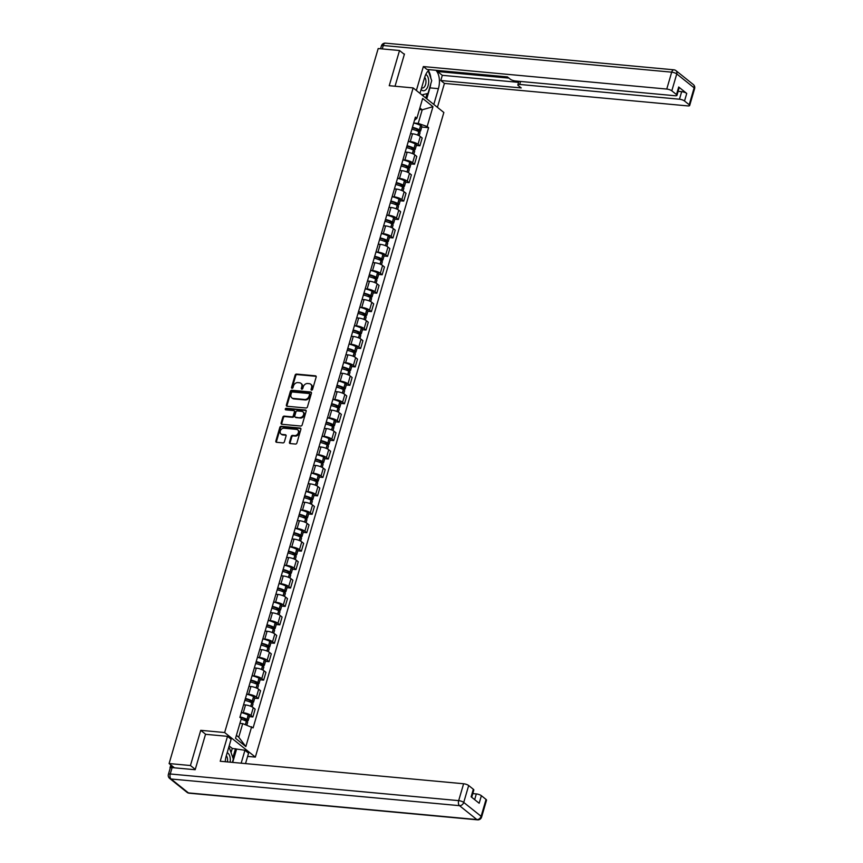 <?xml version="1.0" encoding="UTF-8"?>
<svg xmlns="http://www.w3.org/2000/svg" width="863" height="863" viewBox="0 0 863 863"><rect width="100%" height="100%" fill="white"/><g stroke="black" fill="none" stroke-linecap="round" stroke-linejoin="round"><path stroke-width="1.29" d="M311.586 390.152A0.885 0.701 -51.3 0 0 312.557 389.407L316.16 377.088A1.262 0.992 -51.3 0 0 315.448 375.826L296.505 374.078A1.262 0.992 -51.3 0 0 295.114 375.146L291.511 387.455A0.885 0.701 -51.3 0 0 292.989 387.595L293.452 385.998A4.035 3.182 -51.3 0 1 297.908 382.6L299.483 382.751A4.035 3.182 -51.3 0 1 300.917 383.312A4.035 3.182 -51.3 0 1 301.77 386.764L301.295 388.361A0.885 0.701 -51.3 0 0 302.773 388.501L303.237 386.904A4.035 3.182 -51.3 0 1 307.692 383.506L309.267 383.657A4.035 3.182 -51.3 0 1 310.702 384.218A4.035 3.182 -51.3 0 1 311.554 387.67L311.09 389.267A0.885 0.701 -51.3 0 0 311.586 390.152M289.472 442.309A1.262 0.992 -51.3 0 0 290.184 443.56L295.502 444.057A1.262 0.992 -51.3 0 0 296.894 442.989L300.896 429.31A1.262 0.992 -51.3 0 0 300.173 428.059L281.23 426.3A1.262 0.992 -51.3 0 0 279.839 427.368L275.847 441.047A1.262 0.992 -51.3 0 0 276.559 442.298L282.978 442.892A1.262 0.992 -51.3 0 0 284.369 441.834L286.074 435.977A1.262 0.992 -51.3 0 0 285.362 434.725L282.179 434.423A3.366 2.665 -51.3 0 1 280.982 433.96A3.366 2.665 -51.3 0 1 280.572 430.335A3.366 2.665 -51.3 0 1 283.992 428.231L296.462 429.375A3.366 2.665 -51.3 0 1 297.659 429.85A3.366 2.665 -51.3 0 1 298.08 433.474A3.366 2.665 -51.3 0 1 294.65 435.578L292.579 435.394A1.262 0.992 -51.3 0 0 291.187 436.451L289.472 442.309L290.087 442.795A1.262 0.992 -51.3 0 0 290.108 443.55M224.65 732.536L200.734 730.325L190.443 765.524L169.105 763.55L378.188 48.544L399.526 50.518L389.235 85.707L413.15 87.918L224.65 732.536L255.351 757.099L443.852 112.481L413.15 87.918M306.041 408.005A1.262 0.992 -51.3 0 0 307.433 406.937L311.435 393.258A1.262 0.992 -51.3 0 0 310.723 392.007L291.78 390.249A1.262 0.992 -51.3 0 0 290.389 391.317L286.387 404.995A1.262 0.992 -51.3 0 0 287.099 406.246L306.041 408.005M306.16 411.284L302.158 424.963A1.262 0.992 -51.3 0 1 300.766 426.031L281.823 424.272A1.262 0.992 -51.3 0 1 281.111 423.021L282.827 417.163A1.262 0.992 -51.3 0 1 284.218 416.106L291.899 416.818A1.262 0.992 -51.3 0 0 293.291 415.75L294.423 411.867A1.262 0.992 -51.3 0 0 293.711 410.615L285.718 409.871A0.885 0.701 -51.3 0 1 286.192 408.253L305.448 410.033A1.262 0.992 -51.3 0 1 306.16 411.284M247.627 756.387L255.351 757.099M190.443 765.524L195.265 769.375M169.105 763.55L174.445 767.822M171.165 767.585A2.567 0.723 -163.7 0 0 169.979 767.854A2.567 0.723 -163.7 0 0 170.173 768.264M404.348 54.369L399.526 50.518M412.385 149.601L413.657 149.72A3.236 0.917 -163.7 0 0 415.222 149.385A3.236 0.917 -163.7 0 0 414.057 148.253L415.179 143.873A9.752 2.762 16.3 0 0 408.296 141.424L410.27 141.586A5.901 1.672 16.3 0 1 418.026 144.304L420.303 136.505A5.901 1.672 -163.7 0 0 412.546 133.797L410.583 133.614M420.303 136.505L422.18 138.004L419.893 145.804L416.354 145.48M418.026 144.304L419.893 145.804M410.971 163.905L414.51 164.229L416.786 156.43L414.909 154.93A5.901 1.672 -163.7 0 0 407.153 152.222L405.2 152.039M402.913 159.828L404.876 160.011A5.901 1.672 16.3 0 1 412.633 162.729L414.51 164.229M405.588 182.33L409.116 182.654L411.403 174.855L409.526 173.355A5.901 1.672 -163.7 0 0 401.77 170.647L399.806 170.464M401.608 186.44L402.881 186.559A3.236 0.917 -163.7 0 0 404.445 186.235A3.236 0.917 -163.7 0 0 403.28 185.103L404.402 180.723A9.752 2.762 16.3 0 0 397.53 178.263L399.493 178.436A5.901 1.672 16.3 0 1 407.25 181.154L409.116 182.654M400.195 200.745L403.733 201.079L406.009 193.28L404.143 191.78A5.901 1.672 -163.7 0 0 396.387 189.073L394.423 188.889M392.136 196.678L394.1 196.861A5.901 1.672 16.3 0 1 401.856 199.58L403.733 201.079M394.812 219.17L398.339 219.504L400.626 211.705L398.749 210.205A5.901 1.672 -163.7 0 0 390.993 207.487L389.03 207.314M390.831 223.29L392.104 223.409A3.236 0.917 -163.7 0 0 393.668 223.086A3.236 0.917 -163.7 0 0 392.503 221.953L393.625 217.573A9.752 2.762 16.3 0 0 386.753 215.114L388.717 215.286A5.901 1.672 16.3 0 1 396.473 218.005L398.339 219.504M389.418 237.595L392.956 237.929L395.232 230.13L393.366 228.63A5.901 1.672 -163.7 0 0 385.61 225.912L383.647 225.739M381.37 233.528L383.323 233.711A5.901 1.672 16.3 0 1 391.079 236.43L392.956 237.929M384.035 256.02L387.573 256.354L389.849 248.555L387.972 247.055A5.901 1.672 -163.7 0 0 380.216 244.337L378.253 244.164M380.054 260.141L381.327 260.259A3.236 0.917 -163.7 0 0 382.892 259.925A3.236 0.917 -163.7 0 0 381.737 258.803L382.859 254.412A9.752 2.762 16.3 0 0 375.977 251.964L377.94 252.136A5.901 1.672 16.3 0 1 385.696 254.855L387.573 256.354M378.641 274.445L382.18 274.768L384.456 266.98L382.589 265.48A5.901 1.672 -163.7 0 0 374.833 262.762L372.87 262.579M374.671 278.566L375.944 278.684A3.236 0.917 -163.7 0 0 377.498 278.35A3.236 0.917 -163.7 0 0 376.344 277.228L377.465 272.837A9.752 2.762 16.3 0 0 370.583 270.389L372.546 270.561A5.901 1.672 16.3 0 1 380.313 273.28L382.18 274.768M373.258 292.87L376.797 293.193L379.073 285.405L377.196 283.905A5.901 1.672 -163.7 0 0 369.44 281.187L367.487 281.004M365.2 288.803L367.163 288.986A5.901 1.672 16.3 0 1 374.92 291.705L376.797 293.193M367.875 311.295L371.403 311.619L373.69 303.83L371.813 302.33A5.901 1.672 -163.7 0 0 364.057 299.612L362.093 299.429M363.895 315.416L365.168 315.534A3.236 0.917 -163.7 0 0 366.732 315.2A3.236 0.917 -163.7 0 0 365.567 314.067L366.689 309.688A9.752 2.762 16.3 0 0 359.806 307.239L361.78 307.411A5.901 1.672 16.3 0 1 369.537 310.119L371.403 311.619M362.482 329.72L366.02 330.044L368.296 322.255L366.43 320.756A5.901 1.672 -163.7 0 0 358.663 318.037L356.71 317.854M358.501 333.841L359.785 333.959A3.236 0.917 -163.7 0 0 361.338 333.625A3.236 0.917 -163.7 0 0 360.184 332.492L361.306 328.113A9.752 2.762 16.3 0 0 354.423 325.664L356.387 325.836A5.901 1.672 16.3 0 1 364.143 328.544L366.02 330.044M357.099 348.145L360.626 348.469L362.913 340.68L361.036 339.181A5.901 1.672 -163.7 0 0 353.28 336.462L351.317 336.279M353.118 352.266L354.391 352.384A3.236 0.917 -163.7 0 0 355.955 352.05A3.236 0.917 -163.7 0 0 354.79 350.917L355.912 346.538A9.752 2.762 16.3 0 0 349.04 344.089L351.004 344.261A5.901 1.672 16.3 0 1 358.76 346.969L360.626 348.469M351.705 366.57L355.243 366.894L357.519 359.105L355.653 357.606A5.901 1.672 -163.7 0 0 347.897 354.887L345.934 354.704M347.724 370.691L349.008 370.81A3.236 0.917 -163.7 0 0 350.561 370.475A3.236 0.917 -163.7 0 0 349.407 369.342L350.529 364.963A9.752 2.762 16.3 0 0 343.647 362.514L345.61 362.687A5.901 1.672 16.3 0 1 353.366 365.394L355.243 366.894M346.322 384.995L349.86 385.319L352.136 377.53L350.259 376.031A5.901 1.672 -163.7 0 0 342.503 373.312L340.54 373.129M338.264 380.928L340.227 381.112A5.901 1.672 16.3 0 1 347.983 383.819L349.86 385.319M340.928 403.42L344.466 403.744L346.743 395.944L344.876 394.456A5.901 1.672 -163.7 0 0 337.12 391.737L335.157 391.554M332.881 399.353L334.833 399.526A5.901 1.672 16.3 0 1 342.589 402.244L344.466 403.744M335.545 421.845L339.083 422.169L341.36 414.369L339.483 412.881A5.901 1.672 -163.7 0 0 331.726 410.162L329.763 409.979M331.565 425.966L332.848 426.085A3.236 0.917 -163.7 0 0 334.402 425.75A3.236 0.917 -163.7 0 0 333.247 424.618L334.369 420.238A9.752 2.762 16.3 0 0 327.487 417.789L329.45 417.951A5.901 1.672 16.3 0 1 337.206 420.669L339.083 422.169M330.151 440.27L333.69 440.594L335.977 432.795L334.1 431.295A5.901 1.672 -163.7 0 0 326.343 428.587L324.38 428.404M326.182 444.391L327.455 444.51A3.236 0.917 -163.7 0 0 329.019 444.175A3.236 0.917 -163.7 0 0 327.854 443.043L328.976 438.663A9.752 2.762 16.3 0 0 322.093 436.214L324.067 436.376A5.901 1.672 16.3 0 1 331.824 439.094L333.69 440.594M324.768 458.695L328.307 459.019L330.583 451.22L328.706 449.72A5.901 1.672 -163.7 0 0 320.95 447.012L318.997 446.829M320.788 462.816L322.072 462.924A3.236 0.917 -163.7 0 0 323.625 462.6A3.236 0.917 -163.7 0 0 322.471 461.468L323.593 457.088A9.752 2.762 16.3 0 0 316.71 454.639L318.674 454.801A5.901 1.672 16.3 0 1 326.43 457.519L328.307 459.019M319.386 477.12L322.913 477.444L325.2 469.645L323.323 468.145A5.901 1.672 -163.7 0 0 315.567 465.437L313.603 465.254M315.405 481.23L316.678 481.349A3.236 0.917 -163.7 0 0 318.242 481.025A3.236 0.917 -163.7 0 0 317.077 479.893L318.199 475.513A9.752 2.762 16.3 0 0 311.327 473.053L313.291 473.226A5.901 1.672 16.3 0 1 321.047 475.945L322.913 477.444M313.992 495.535L317.53 495.869L319.806 488.07L317.94 486.57A5.901 1.672 -163.7 0 0 310.184 483.863L308.22 483.679M310.011 499.655L311.295 499.774A3.236 0.917 -163.7 0 0 312.848 499.45A3.236 0.917 -163.7 0 0 311.694 498.318L312.816 493.938A9.752 2.762 16.3 0 0 305.934 491.479L307.897 491.651A5.901 1.672 16.3 0 1 315.653 494.37L317.53 495.869M308.609 513.96L312.136 514.294L314.423 506.495L312.546 504.995A5.901 1.672 -163.7 0 0 304.79 502.288L302.827 502.104M300.551 509.893L302.514 510.076A5.901 1.672 16.3 0 1 310.27 512.795L312.136 514.294M303.215 532.385L306.753 532.719L309.03 524.92L307.163 523.42A5.901 1.672 -163.7 0 0 299.407 520.702L297.444 520.529M299.234 536.506L300.518 536.624A3.236 0.917 -163.7 0 0 302.072 536.301A3.236 0.917 -163.7 0 0 300.917 535.168L302.039 530.788A9.752 2.762 16.3 0 0 295.157 528.329L297.12 528.501A5.901 1.672 16.3 0 1 304.876 531.22L306.753 532.719M297.832 550.81L301.37 551.144L303.647 543.345L301.77 541.845A5.901 1.672 -163.7 0 0 294.013 539.127L292.05 538.954M293.851 554.931L295.124 555.049A3.236 0.917 -163.7 0 0 296.689 554.715A3.236 0.917 -163.7 0 0 295.534 553.593L296.656 549.213A9.752 2.762 16.3 0 0 289.774 546.754L291.737 546.926A5.901 1.672 16.3 0 1 299.493 549.645L301.37 551.144M292.438 569.235L295.977 569.569L298.253 561.77L296.387 560.27A5.901 1.672 -163.7 0 0 288.63 557.552L286.667 557.379M284.391 565.168L286.354 565.351A5.901 1.672 16.3 0 1 294.11 568.07L295.977 569.569M287.055 587.66L290.594 587.983L292.87 580.195L290.993 578.695A5.901 1.672 -163.7 0 0 283.237 575.977L281.284 575.794M283.075 591.781L284.359 591.899A3.236 0.917 -163.7 0 0 285.912 591.565A3.236 0.917 -163.7 0 0 284.758 590.443L285.88 586.053A9.752 2.762 16.3 0 0 278.997 583.604L280.96 583.776A5.901 1.672 16.3 0 1 288.717 586.495L290.594 587.983M281.672 606.085L285.2 606.409L287.487 598.62L285.61 597.12A5.901 1.672 -163.7 0 0 277.854 594.402L275.89 594.219M273.614 602.018L275.577 602.201A5.901 1.672 16.3 0 1 283.334 604.92L285.2 606.409M276.279 624.51L279.817 624.834L282.093 617.045L280.227 615.546A5.901 1.672 -163.7 0 0 272.46 612.827L270.507 612.644M272.298 628.631L273.582 628.749A3.236 0.917 -163.7 0 0 275.135 628.415A3.236 0.917 -163.7 0 0 273.981 627.282L275.103 622.903A9.752 2.762 16.3 0 0 268.22 620.454L270.184 620.626A5.901 1.672 16.3 0 1 277.94 623.334L279.817 624.834M270.896 642.935L274.423 643.259L276.71 635.47L274.833 633.971A5.901 1.672 -163.7 0 0 267.077 631.252L265.114 631.069M266.915 647.056L268.188 647.174A3.236 0.917 -163.7 0 0 269.752 646.84A3.236 0.917 -163.7 0 0 268.587 645.707L269.709 641.328A9.752 2.762 16.3 0 0 262.837 638.879L264.801 639.052A5.901 1.672 16.3 0 1 272.557 641.759L274.423 643.259M265.502 661.36L269.04 661.684L271.316 653.895L269.45 652.396A5.901 1.672 -163.7 0 0 261.694 649.677L259.731 649.494M261.521 665.481L262.805 665.6A3.236 0.917 -163.7 0 0 264.358 665.265A3.236 0.917 -163.7 0 0 263.204 664.132L264.326 659.753A9.752 2.762 16.3 0 0 257.444 657.304L259.407 657.477A5.901 1.672 16.3 0 1 267.163 660.184L269.04 661.684M260.119 679.785L263.657 680.109L265.933 672.32L264.056 670.821A5.901 1.672 -163.7 0 0 256.3 668.102L254.337 667.919M256.138 683.906L257.411 684.025A3.236 0.917 -163.7 0 0 258.976 683.69A3.236 0.917 -163.7 0 0 257.821 682.557L258.943 678.178A9.752 2.762 16.3 0 0 252.061 675.729L254.024 675.902A5.901 1.672 16.3 0 1 261.78 678.609L263.657 680.109M254.725 698.21L258.264 698.534L260.54 690.745L258.673 689.246A5.901 1.672 -163.7 0 0 250.917 686.527L248.954 686.344M246.678 694.143L248.63 694.316A5.901 1.672 16.3 0 1 256.397 697.034L258.264 698.534M249.342 716.635L252.881 716.959L255.157 709.159L253.28 707.671A5.901 1.672 -163.7 0 0 245.524 704.952L243.56 704.769M245.362 720.756L246.645 720.875A3.236 0.917 -163.7 0 0 248.199 720.54A3.236 0.917 -163.7 0 0 247.045 719.408L248.166 715.028A9.752 2.762 16.3 0 0 241.284 712.579L243.247 712.741A5.901 1.672 16.3 0 1 251.004 715.459L252.881 716.959M417.768 131.176L419.04 131.295A3.236 0.917 -163.7 0 0 420.605 130.96A3.236 0.917 -163.7 0 0 419.45 129.828L420.572 125.448A9.752 2.762 16.3 0 0 413.69 122.999L418.231 123.398L422.201 109.817L419.871 107.951M419.396 109.558L422.201 109.817L432.967 106.688L427.163 126.527L418.231 123.398M414.477 120.313L416.851 118.274L422.654 98.436L432.967 106.688M236.408 735.33L238.738 737.196L242.708 723.615L253.096 727.897L428.609 127.681L427.163 126.527M251.651 726.743L245.847 746.581L235.534 738.329L241.338 718.491L239.892 717.336L415.405 117.12L416.851 118.274M200.734 730.325L205.728 734.327M242.708 723.615L239.914 723.356M421.748 127.055L428.609 127.681M238.738 737.196L245.847 746.581M311.672 390.152A0.885 0.701 -51.3 0 1 311.705 389.763L312.169 388.167A4.035 3.182 -51.3 0 0 311.316 384.704A4.035 3.182 -51.3 0 0 310.993 384.488M301.209 383.582A4.035 3.182 -51.3 0 1 301.532 383.798A4.035 3.182 -51.3 0 1 302.384 387.26L301.91 388.857A0.885 0.701 -51.3 0 0 301.888 389.245M316.138 376.333A1.262 0.992 -51.3 0 0 316.063 376.322L297.12 374.574A1.262 0.992 -51.3 0 0 295.729 375.632L292.126 387.951A0.885 0.701 -51.3 0 0 292.104 388.339M311.414 392.503A1.262 0.992 -51.3 0 0 311.338 392.492L292.395 390.745A1.262 0.992 -51.3 0 0 291.004 391.802L287.001 405.481A1.262 0.992 -51.3 0 0 287.023 406.236M309.59 394.402A0.885 0.701 -51.3 0 0 309.083 393.517L292.46 391.985A0.885 0.701 -51.3 0 0 291.489 392.719L290.993 394.402A4.035 3.182 -51.3 0 0 291.845 397.865A4.035 3.182 -51.3 0 0 293.28 398.426L304.639 399.472A4.035 3.182 -51.3 0 0 309.094 396.074L309.59 394.402L310.205 394.887A0.885 0.701 -51.3 0 0 309.698 394.013M292.169 398.08A4.035 3.182 -51.3 0 0 292.46 398.35A4.035 3.182 -51.3 0 0 293.895 398.922L293.28 398.426M310.205 394.887L309.709 396.57A4.035 3.182 -51.3 0 1 305.254 399.968L293.895 398.922M294.402 411.112A1.262 0.992 -51.3 0 1 295.038 412.363L293.905 416.246A1.262 0.992 -51.3 0 1 292.514 417.304L284.833 416.592A1.262 0.992 -51.3 0 0 283.442 417.66L281.726 423.506A1.262 0.992 -51.3 0 0 281.748 424.262M306.138 410.529A1.262 0.992 -51.3 0 0 306.063 410.518L286.807 408.738A0.885 0.701 -51.3 0 0 285.804 409.882M299.871 417.552A3.366 2.665 -51.3 0 0 303.301 415.437A3.366 2.665 -51.3 0 0 302.881 411.824A3.366 2.665 -51.3 0 0 301.683 411.349L297.293 410.939A1.262 0.992 -51.3 0 0 295.901 412.007L294.768 415.89A1.262 0.992 -51.3 0 0 295.48 417.142L300.486 418.037A3.366 2.665 -51.3 0 0 303.916 415.934A3.366 2.665 -51.3 0 0 303.496 412.309A3.366 2.665 -51.3 0 0 303.172 412.093M295.405 417.131A1.262 0.992 -51.3 0 0 296.095 417.638L295.48 417.142M300.486 418.037L296.095 417.638M297.951 430.119A3.366 2.665 -51.3 0 1 298.274 430.346A3.366 2.665 -51.3 0 1 298.695 433.96A3.366 2.665 -51.3 0 1 295.265 436.074L293.193 435.88A1.262 0.992 -51.3 0 0 291.802 436.948L290.087 442.795M281.316 434.175A3.366 2.665 -51.3 0 0 281.597 434.445A3.366 2.665 -51.3 0 0 282.794 434.92L282.179 434.423M286.052 435.222A1.262 0.992 -51.3 0 0 285.977 435.211L282.794 434.92M300.863 428.555A1.262 0.992 -51.3 0 0 300.788 428.544L281.845 426.797A1.262 0.992 -51.3 0 0 280.453 427.854L276.451 441.532A1.262 0.992 -51.3 0 0 276.484 442.288M412.287 127.767A8.08 2.287 16.3 0 1 418.307 129.871L419.008 130.486L415.998 130.442M411.878 129.191A9.752 2.762 16.3 0 1 418.76 131.651L418.889 131.715A3.236 0.917 16.3 0 1 420.054 132.848L419.191 135.793M420.572 125.448L420.713 125.513A3.236 0.917 16.3 0 1 421.867 126.645L420.605 130.96M419.31 129.763A9.752 2.762 -163.7 0 0 412.428 127.303M410.615 133.506A9.752 2.762 16.3 0 1 411.327 133.679M419.979 93.387L424.596 77.605A14.434 7.843 95.3 0 1 429.558 69.698M430.756 83.948A14.434 7.843 95.3 0 1 429.947 87.875L438.415 88.662A14.434 7.843 95.3 0 0 435.88 70.281M438.415 88.662L433.798 104.445M437.422 107.336L444.423 83.409L440.799 80.507L521.22 87.94L518.329 85.631A3.851 1.09 -163.7 0 1 517.854 84.854A3.851 1.09 -163.7 0 1 519.699 84.455L679.461 99.223L681.673 91.672A3.851 1.09 16.3 0 1 686.732 93.441L678.696 87.001A3.851 1.09 16.3 0 1 679.17 87.789L676.959 95.351A3.851 1.09 -163.7 0 0 676.484 94.563L671.813 90.831A3.851 1.09 -163.7 0 0 666.754 89.062L671.694 72.168L383.269 45.512L382.266 48.921M437.897 70.464L437.584 71.532L442.32 75.318L440.799 80.507M676.959 95.351A3.851 1.09 -163.7 0 1 675.103 95.739L515.34 80.971A3.851 1.09 -163.7 0 1 510.281 79.202L507.401 76.893L426.98 69.461L423.355 66.559L666.754 89.062M416.365 90.496L423.355 66.559M444.423 83.409L687.822 105.912A3.851 1.09 -163.7 0 0 689.666 105.513A3.851 1.09 -163.7 0 0 689.192 104.736L684.521 101.003A3.851 1.09 -163.7 0 0 679.461 99.223M403.83 53.959L404.456 54.013L395.027 86.246M437.584 71.532L508.943 78.123M678.135 91.338L681.673 91.672M442.32 75.318L518.577 82.363M430.842 78.199A14.434 7.843 95.3 0 0 428.393 70.669M429.947 87.875L426.754 98.803M425.772 98.015L427.045 93.636M423.086 95.879L423.496 94.466M231.047 752.59L232.276 748.415L244.941 750.281L248.566 753.183L245.524 763.593M244.941 750.281L241.165 763.194M172.115 767.606L170.248 773.982A3.851 1.09 -163.7 0 0 168.393 774.37L170.259 767.994A3.851 1.09 16.3 0 1 172.115 767.606L195.167 769.731L205.523 734.305L227.508 736.333L231.122 739.235L226.225 755.999A14.434 7.843 95.3 0 0 225.254 761.716M227.508 736.333L220.216 761.252L463.614 783.755A3.851 1.09 16.3 0 1 468.674 785.524L473.334 789.257A3.851 1.09 16.3 0 1 473.819 790.044L471.705 797.272M232.276 748.415L229.17 745.934M474.65 799.634L476.322 793.917A3.851 1.09 16.3 0 1 481.381 795.697L486.052 799.429A3.851 1.09 16.3 0 1 486.527 800.206L481.586 817.099A3.851 1.09 -163.7 0 0 481.112 816.312L486.052 799.429M473.334 789.257L471.133 796.819L479.17 803.248L481.381 795.697M476.322 793.917L472.773 793.593M236.473 749.505L232.697 762.407M232.859 757.714L235.491 748.717M421.155 89.385A8.339 4.531 95.3 0 0 421.867 90.13A8.339 4.531 95.3 0 0 428.102 85.642A8.339 4.531 95.3 0 0 426.354 74.768A8.339 4.531 95.3 0 0 425.815 74.423M428.231 70.82L431.716 80.669L427.983 93.42L421.824 94.865M421.619 87.799A5.707 3.107 95.3 0 0 422.309 88.015A5.707 3.107 95.3 0 0 425.729 83.894A5.707 3.107 95.3 0 0 424.672 77.357M230.13 762.169A8.339 4.531 95.3 0 0 227.972 753.172A8.339 4.531 95.3 0 0 227.185 752.709M228.468 748.329L229.461 748.092L233.334 759.062L232.374 762.374M228.555 748.016L229.461 748.092M227.433 761.921A5.707 3.107 95.3 0 0 226.3 755.751M406.905 146.192A8.08 2.287 16.3 0 1 412.913 148.296L413.614 148.911L410.615 148.868M406.484 147.616A9.752 2.762 16.3 0 1 413.366 150.076L413.506 150.14A3.236 0.917 16.3 0 1 414.661 151.273L413.809 154.218M415.179 143.873L415.319 143.938A3.236 0.917 16.3 0 1 416.473 145.07L415.222 149.385M413.916 148.177A9.752 2.762 -163.7 0 0 407.045 145.728M405.222 151.931A9.752 2.762 16.3 0 1 405.934 152.104M401.522 164.617A8.08 2.287 16.3 0 1 407.53 166.721L408.231 167.336L405.222 167.293M401.101 166.041A9.752 2.762 16.3 0 1 407.983 168.501L408.123 168.565A3.236 0.917 16.3 0 1 409.278 169.698L408.415 172.643M406.991 168.026L408.275 168.134A3.236 0.917 -163.7 0 0 409.828 167.81A3.236 0.917 -163.7 0 0 408.674 166.678L408.533 166.602A9.752 2.762 -163.7 0 0 401.651 164.153M402.913 159.849A9.752 2.762 16.3 0 1 409.796 162.298L409.936 162.363A3.236 0.917 16.3 0 1 411.09 163.495L409.828 167.81M399.839 170.356A9.752 2.762 16.3 0 1 400.551 170.529M396.128 183.042A8.08 2.287 16.3 0 1 402.136 185.146L402.838 185.761L399.839 185.718M395.707 184.466A9.752 2.762 16.3 0 1 402.59 186.926L402.73 186.991A3.236 0.917 16.3 0 1 403.884 188.123L403.032 191.068M404.402 180.723L404.542 180.788A3.236 0.917 16.3 0 1 405.707 181.92L404.445 186.235M403.15 185.027A9.752 2.762 -163.7 0 0 396.268 182.578M394.456 188.781A9.752 2.762 16.3 0 1 395.168 188.954M390.745 201.467A8.08 2.287 16.3 0 1 396.753 203.571L397.455 204.186L394.445 204.143M390.324 202.891A9.752 2.762 16.3 0 1 397.207 205.34L397.347 205.416A3.236 0.917 16.3 0 1 398.501 206.548L397.638 209.493M396.214 204.865L397.498 204.984A3.236 0.917 -163.7 0 0 399.051 204.66A3.236 0.917 -163.7 0 0 397.897 203.528L397.757 203.452A9.752 2.762 -163.7 0 0 390.874 201.003M392.136 196.688A9.752 2.762 16.3 0 1 399.019 199.148L399.159 199.213A3.236 0.917 16.3 0 1 400.313 200.345L399.051 204.66M389.062 207.206A9.752 2.762 16.3 0 1 389.774 207.379M385.351 219.892A8.08 2.287 16.3 0 1 391.371 221.996L392.061 222.611L389.062 222.568M384.941 221.316A9.752 2.762 16.3 0 1 391.813 223.765L391.953 223.841A3.236 0.917 16.3 0 1 393.118 224.973L392.255 227.918M393.625 217.573L393.765 217.638A3.236 0.917 16.3 0 1 394.93 218.771L393.668 223.086M392.374 221.877A9.752 2.762 -163.7 0 0 385.491 219.429M383.679 225.631A9.752 2.762 16.3 0 1 384.391 225.804M379.968 238.317A8.08 2.287 16.3 0 1 385.977 240.421L386.678 241.036L383.668 240.993M379.547 239.741A9.752 2.762 16.3 0 1 386.43 242.19L386.57 242.266A3.236 0.917 16.3 0 1 387.724 243.398L386.861 246.333M385.437 241.716L386.721 241.834A3.236 0.917 -163.7 0 0 388.274 241.511A3.236 0.917 -163.7 0 0 387.12 240.378L386.98 240.302A9.752 2.762 -163.7 0 0 380.098 237.854M381.36 233.539A9.752 2.762 16.3 0 1 388.242 235.998L388.382 236.063A3.236 0.917 16.3 0 1 389.537 237.196L388.274 241.511M378.285 244.056A9.752 2.762 16.3 0 1 378.997 244.229M374.574 256.743A8.08 2.287 16.3 0 1 380.594 258.846L381.295 259.461L378.285 259.418M374.164 258.166A9.752 2.762 16.3 0 1 381.047 260.615L381.176 260.691A3.236 0.917 16.3 0 1 382.341 261.823L381.478 264.758M382.859 254.412L382.989 254.488A3.236 0.917 16.3 0 1 384.154 255.621L382.892 259.925M381.597 258.727A9.752 2.762 -163.7 0 0 374.715 256.279M372.902 262.481A9.752 2.762 16.3 0 1 373.614 262.654M369.191 275.168A8.08 2.287 16.3 0 1 375.2 277.271L375.901 277.886L372.902 277.843M368.771 276.591A9.752 2.762 16.3 0 1 375.653 279.04L375.793 279.116A3.236 0.917 16.3 0 1 376.948 280.248L376.085 283.183M377.465 272.837L377.606 272.913A3.236 0.917 16.3 0 1 378.76 274.046L377.498 278.35M376.203 277.152A9.752 2.762 -163.7 0 0 369.321 274.704M367.509 280.906A9.752 2.762 16.3 0 1 368.221 281.079M363.808 293.593A8.08 2.287 16.3 0 1 369.817 295.696L370.518 296.311L367.509 296.268M363.388 295.017A9.752 2.762 16.3 0 1 370.27 297.465L370.41 297.541A3.236 0.917 16.3 0 1 371.565 298.674L370.702 301.608M369.278 296.991L370.561 297.109A3.236 0.917 -163.7 0 0 372.115 296.775A3.236 0.917 -163.7 0 0 370.961 295.653L370.82 295.578A9.752 2.762 -163.7 0 0 363.938 293.129M365.2 288.814A9.752 2.762 16.3 0 1 372.082 291.263L372.223 291.338A3.236 0.917 16.3 0 1 373.377 292.471L372.115 296.775M362.126 299.332A9.752 2.762 16.3 0 1 362.838 299.504M358.415 312.018A8.08 2.287 16.3 0 1 364.423 314.11L365.125 314.736L362.126 314.693M357.994 313.442A9.752 2.762 16.3 0 1 364.876 315.89L365.017 315.966A3.236 0.917 16.3 0 1 366.171 317.088L365.319 320.033M366.689 309.688L366.829 309.763A3.236 0.917 16.3 0 1 367.983 310.896L366.732 315.2M365.427 314.003A9.752 2.762 -163.7 0 0 358.555 311.554M356.743 317.746A9.752 2.762 16.3 0 1 357.455 317.929M353.032 330.443A8.08 2.287 16.3 0 1 359.04 332.535L359.742 333.161L356.732 333.107M352.611 331.867A9.752 2.762 16.3 0 1 359.493 334.315L359.634 334.391A3.236 0.917 16.3 0 1 360.788 335.513L359.925 338.458M361.306 328.113L361.446 328.188A3.236 0.917 16.3 0 1 362.6 329.321L361.338 333.625M360.044 332.428A9.752 2.762 -163.7 0 0 353.161 329.979M351.349 336.171A9.752 2.762 16.3 0 1 352.061 336.354M347.638 348.857A8.08 2.287 16.3 0 1 353.647 350.961L354.348 351.586L351.349 351.532M347.228 350.292A9.752 2.762 16.3 0 1 354.1 352.74L354.24 352.816A3.236 0.917 16.3 0 1 355.405 353.938L354.542 356.883M355.912 346.538L356.052 346.613A3.236 0.917 16.3 0 1 357.217 347.746L355.955 352.05M354.661 350.853A9.752 2.762 -163.7 0 0 347.778 348.404M345.966 354.596A9.752 2.762 16.3 0 1 346.678 354.779M342.255 367.282A8.08 2.287 16.3 0 1 348.264 369.386L348.965 370.011L345.955 369.957M341.834 368.717A9.752 2.762 16.3 0 1 348.717 371.166L348.857 371.23A3.236 0.917 16.3 0 1 350.011 372.363L349.148 375.308M350.529 364.963L350.669 365.038A3.236 0.917 16.3 0 1 351.824 366.16L350.561 370.475M349.267 369.278A9.752 2.762 -163.7 0 0 342.384 366.818M340.572 373.021A9.752 2.762 16.3 0 1 341.284 373.194M336.861 385.707A8.08 2.287 16.3 0 1 342.881 387.811L343.571 388.436L340.572 388.382M336.451 387.142A9.752 2.762 16.3 0 1 343.323 389.591L343.463 389.655A3.236 0.917 16.3 0 1 344.628 390.788L343.765 393.733M342.341 389.116L343.614 389.235A3.236 0.917 -163.7 0 0 345.178 388.9A3.236 0.917 -163.7 0 0 344.024 387.767L343.884 387.703A9.752 2.762 -163.7 0 0 337.002 385.243M338.264 380.939A9.752 2.762 16.3 0 1 345.146 383.388L345.276 383.463A3.236 0.917 16.3 0 1 346.441 384.585L345.178 388.9M335.189 391.446A9.752 2.762 16.3 0 1 335.901 391.619M331.478 404.132A8.08 2.287 16.3 0 1 337.487 406.236L338.188 406.861L335.189 406.807M331.058 405.567A9.752 2.762 16.3 0 1 337.94 408.016L338.08 408.08A3.236 0.917 16.3 0 1 339.235 409.213L338.372 412.158M336.948 407.541L338.231 407.66A3.236 0.917 -163.7 0 0 339.785 407.325A3.236 0.917 -163.7 0 0 338.63 406.193L338.49 406.128A9.752 2.762 -163.7 0 0 331.608 403.668M332.87 399.364A9.752 2.762 16.3 0 1 339.752 401.813L339.893 401.888A3.236 0.917 16.3 0 1 341.047 403.01L339.785 407.325M329.795 409.871A9.752 2.762 16.3 0 1 330.507 410.044M326.085 422.557A8.08 2.287 16.3 0 1 332.104 424.661L332.805 425.286L329.795 425.232M325.675 423.981A9.752 2.762 16.3 0 1 332.557 426.441L332.687 426.505A3.236 0.917 16.3 0 1 333.852 427.638L332.989 430.583M334.369 420.238L334.51 420.303A3.236 0.917 16.3 0 1 335.664 421.435L334.402 425.75M333.107 424.553A9.752 2.762 -163.7 0 0 326.225 422.093M324.412 428.296A9.752 2.762 16.3 0 1 325.124 428.469M320.702 440.982A8.08 2.287 16.3 0 1 326.71 443.086L327.411 443.701L324.412 443.658M320.281 442.406A9.752 2.762 16.3 0 1 327.163 444.866L327.304 444.93A3.236 0.917 16.3 0 1 328.458 446.063L327.606 449.008M328.976 438.663L329.116 438.728A3.236 0.917 16.3 0 1 330.27 439.86L329.019 444.175M327.713 442.967A9.752 2.762 -163.7 0 0 320.842 440.518M319.019 446.721A9.752 2.762 16.3 0 1 319.742 446.894M315.319 459.407A8.08 2.287 16.3 0 1 321.327 461.511L322.028 462.126L319.019 462.083M314.898 460.831A9.752 2.762 16.3 0 1 321.78 463.291L321.921 463.355A3.236 0.917 16.3 0 1 323.075 464.488L322.212 467.433M323.593 457.088L323.733 457.153A3.236 0.917 16.3 0 1 324.887 458.285L323.625 462.6M322.331 461.392A9.752 2.762 -163.7 0 0 315.448 458.943M313.636 465.146A9.752 2.762 16.3 0 1 314.348 465.319M309.925 477.832A8.08 2.287 16.3 0 1 315.934 479.936L316.635 480.551L313.636 480.508M309.504 479.256A9.752 2.762 16.3 0 1 316.387 481.716L316.527 481.781A3.236 0.917 16.3 0 1 317.681 482.913L316.829 485.858M318.199 475.513L318.339 475.578A3.236 0.917 16.3 0 1 319.504 476.71L318.242 481.025M316.948 479.817A9.752 2.762 -163.7 0 0 310.065 477.368M308.253 483.571A9.752 2.762 16.3 0 1 308.965 483.744M304.542 496.257A8.08 2.287 16.3 0 1 310.551 498.361L311.252 498.976L308.242 498.933M304.121 497.681A9.752 2.762 16.3 0 1 311.004 500.13L311.144 500.206A3.236 0.917 16.3 0 1 312.298 501.338L311.435 504.283M312.816 493.938L312.956 494.003A3.236 0.917 16.3 0 1 314.11 495.135L312.848 499.45M311.554 498.242A9.752 2.762 -163.7 0 0 304.671 495.794M302.859 501.996A9.752 2.762 16.3 0 1 303.571 502.169M299.148 514.682A8.08 2.287 16.3 0 1 305.168 516.786L305.858 517.401L302.859 517.358M298.738 516.106A9.752 2.762 16.3 0 1 305.61 518.555L305.75 518.631A3.236 0.917 16.3 0 1 306.915 519.763L306.052 522.708M304.628 518.08L305.901 518.199A3.236 0.917 -163.7 0 0 307.465 517.876A3.236 0.917 -163.7 0 0 306.3 516.743L306.171 516.667A9.752 2.762 -163.7 0 0 299.288 514.219M300.551 509.904A9.752 2.762 16.3 0 1 307.433 512.363L307.562 512.428A3.236 0.917 16.3 0 1 308.727 513.561L307.465 517.876M297.476 520.421A9.752 2.762 16.3 0 1 298.188 520.594M293.765 533.107A8.08 2.287 16.3 0 1 299.774 535.211L300.475 535.826L297.476 535.783M293.344 534.531A9.752 2.762 16.3 0 1 300.227 536.98L300.367 537.056A3.236 0.917 16.3 0 1 301.521 538.188L300.658 541.133M302.039 530.788L302.179 530.853A3.236 0.917 16.3 0 1 303.334 531.986L302.072 536.301M300.777 535.092A9.752 2.762 -163.7 0 0 293.895 532.644M292.082 538.846A9.752 2.762 16.3 0 1 292.794 539.019M288.371 551.533A8.08 2.287 16.3 0 1 294.391 553.636L295.092 554.251L292.082 554.208M287.962 552.956A9.752 2.762 16.3 0 1 294.844 555.405L294.973 555.481A3.236 0.917 16.3 0 1 296.138 556.613L295.275 559.548M296.656 549.213L296.786 549.278A3.236 0.917 16.3 0 1 297.951 550.411L296.689 554.715M295.394 553.517A9.752 2.762 -163.7 0 0 288.512 551.069M286.699 557.271A9.752 2.762 16.3 0 1 287.411 557.444M282.988 569.958A8.08 2.287 16.3 0 1 288.997 572.061L289.698 572.676L286.699 572.633M282.568 571.382A9.752 2.762 16.3 0 1 289.45 573.83L289.59 573.906A3.236 0.917 16.3 0 1 290.745 575.038L289.892 577.973M288.469 573.356L289.741 573.474A3.236 0.917 -163.7 0 0 291.306 573.14A3.236 0.917 -163.7 0 0 290.141 572.018L290 571.942A9.752 2.762 -163.7 0 0 283.129 569.494M284.38 565.179A9.752 2.762 16.3 0 1 291.263 567.627L291.403 567.703A3.236 0.917 16.3 0 1 292.557 568.836L291.306 573.14M281.306 575.697A9.752 2.762 16.3 0 1 282.018 575.869M277.606 588.383A8.08 2.287 16.3 0 1 283.614 590.486L284.315 591.101L281.306 591.058M277.185 589.807A9.752 2.762 16.3 0 1 284.067 592.255L284.207 592.331A3.236 0.917 16.3 0 1 285.362 593.464L284.499 596.398M285.88 586.053L286.02 586.128A3.236 0.917 16.3 0 1 287.174 587.261L285.912 591.565M284.617 590.368A9.752 2.762 -163.7 0 0 277.735 587.919M275.923 594.122A9.752 2.762 16.3 0 1 276.635 594.294M272.212 606.808A8.08 2.287 16.3 0 1 278.22 608.9L278.922 609.526L275.923 609.483M271.791 608.232A9.752 2.762 16.3 0 1 278.673 610.68L278.814 610.756A3.236 0.917 16.3 0 1 279.968 611.878L279.116 614.823M277.692 610.206L278.965 610.324A3.236 0.917 -163.7 0 0 280.529 609.99A3.236 0.917 -163.7 0 0 279.364 608.868L279.224 608.793A9.752 2.762 -163.7 0 0 272.352 606.344M273.603 602.029A9.752 2.762 16.3 0 1 280.486 604.478L280.626 604.553A3.236 0.917 16.3 0 1 281.78 605.686L280.529 609.99M270.54 612.536A9.752 2.762 16.3 0 1 271.252 612.719M266.829 625.233A8.08 2.287 16.3 0 1 272.837 627.325L273.539 627.951L270.529 627.897M266.408 626.657A9.752 2.762 16.3 0 1 273.291 629.105L273.431 629.181A3.236 0.917 16.3 0 1 274.585 630.303L273.722 633.248M275.103 622.903L275.243 622.978A3.236 0.917 16.3 0 1 276.397 624.111L275.135 628.415M273.841 627.218A9.752 2.762 -163.7 0 0 266.958 624.769M265.146 630.961A9.752 2.762 16.3 0 1 265.858 631.144M261.435 643.647A8.08 2.287 16.3 0 1 267.444 645.751L268.145 646.376L265.146 646.322M261.025 645.082A9.752 2.762 16.3 0 1 267.897 647.53L268.037 647.606A3.236 0.917 16.3 0 1 269.202 648.728L268.339 651.673M269.709 641.328L269.849 641.403A3.236 0.917 16.3 0 1 271.014 642.536L269.752 646.84M268.458 645.643A9.752 2.762 -163.7 0 0 261.575 643.194M259.763 649.386A9.752 2.762 16.3 0 1 260.475 649.569M256.052 662.072A8.08 2.287 16.3 0 1 262.061 664.176L262.762 664.801L259.752 664.747M255.631 663.507A9.752 2.762 16.3 0 1 262.514 665.956L262.654 666.02A3.236 0.917 16.3 0 1 263.808 667.153L262.945 670.098M264.326 659.753L264.466 659.828A3.236 0.917 16.3 0 1 265.621 660.961L264.358 665.265M263.064 664.068A9.752 2.762 -163.7 0 0 256.182 661.608M254.369 667.811A9.752 2.762 16.3 0 1 255.081 667.994M250.658 680.497A8.08 2.287 16.3 0 1 256.678 682.601L257.379 683.226L254.369 683.172M250.248 681.932A9.752 2.762 16.3 0 1 257.131 684.381L257.26 684.445A3.236 0.917 16.3 0 1 258.425 685.578L257.562 688.523M258.943 678.178L259.073 678.253A3.236 0.917 16.3 0 1 260.238 679.375L258.976 683.69M257.681 682.493A9.752 2.762 -163.7 0 0 250.799 680.033M248.986 686.236A9.752 2.762 16.3 0 1 249.698 686.409M245.275 698.922A8.08 2.287 16.3 0 1 251.284 701.026L251.985 701.651L248.986 701.597M244.855 700.357A9.752 2.762 16.3 0 1 251.737 702.806L251.877 702.87A3.236 0.917 16.3 0 1 253.032 704.003L252.169 706.948M250.745 702.331L252.028 702.45A3.236 0.917 -163.7 0 0 253.582 702.115A3.236 0.917 -163.7 0 0 252.428 700.983L252.287 700.918A9.752 2.762 -163.7 0 0 245.405 698.458M246.667 694.154A9.752 2.762 16.3 0 1 253.549 696.603L253.69 696.678A3.236 0.917 16.3 0 1 254.844 697.8L253.582 702.115M243.593 704.661A9.752 2.762 16.3 0 1 244.305 704.834M239.914 717.358A8.08 2.287 16.3 0 1 245.901 719.451L246.602 720.076L243.593 720.022M241.122 719.213A9.752 2.762 16.3 0 1 246.354 721.231L246.484 721.295A3.236 0.917 16.3 0 1 247.649 722.428L246.872 725.071M248.166 715.028L248.307 715.103A3.236 0.917 16.3 0 1 249.461 716.225L248.199 720.54M246.904 719.343A9.752 2.762 -163.7 0 0 240.022 716.883M256.397 697.034L258.673 689.246M261.78 678.609L264.056 670.821M267.163 660.184L269.45 652.396M272.557 641.759L274.833 633.971M277.94 623.334L280.227 615.546M283.334 604.92L285.61 597.12M288.717 586.495L290.993 578.695M294.11 568.07L296.387 560.27M299.493 549.645L301.77 541.845M304.876 531.22L307.163 523.42M310.27 512.795L312.546 504.995M315.653 494.37L317.94 486.57M321.047 475.945L323.323 468.145M326.43 457.519L328.706 449.72M331.824 439.094L334.1 431.295M337.206 420.669L339.483 412.881M342.589 402.244L344.876 394.456M347.983 383.819L350.259 376.031M353.366 365.394L355.653 357.606M358.76 346.969L361.036 339.181M364.143 328.544L366.43 320.756M369.537 310.119L371.813 302.33M374.92 291.705L377.196 283.905M380.313 273.28L382.589 265.48M385.696 254.855L387.972 247.055M391.079 236.43L393.366 228.63M396.473 218.005L398.749 210.205M401.856 199.58L404.143 191.78M407.25 181.154L409.526 173.355M412.633 162.729L414.909 154.93M251.004 715.459L253.28 707.671M243.247 712.741L245.524 704.952M248.63 694.316L250.917 686.527M254.024 675.902L256.3 668.102M259.407 657.477L261.694 649.677M264.801 639.052L267.077 631.252M270.184 620.626L272.46 612.827M275.577 602.201L277.854 594.402M280.96 583.776L283.237 575.977M286.354 565.351L288.63 557.552M291.737 546.926L294.013 539.127M297.12 528.501L299.407 520.702M302.514 510.076L304.79 502.288M307.897 491.651L310.184 483.863M313.291 473.226L315.567 465.437M318.674 454.801L320.95 447.012M324.067 436.376L326.343 428.587M329.45 417.951L331.726 410.162M334.833 399.526L337.12 391.737M340.227 381.112L342.503 373.312M345.61 362.687L347.897 354.887M351.004 344.261L353.28 336.462M356.387 325.836L358.663 318.037M361.78 307.411L364.057 299.612M367.163 288.986L369.44 281.187M372.546 270.561L374.833 262.762M377.94 252.136L380.216 244.337M383.323 233.711L385.61 225.912M388.717 215.286L390.993 207.487M394.1 196.861L396.387 189.073M399.493 178.436L401.77 170.647M404.876 160.011L407.153 152.222M410.27 141.586L412.546 133.797M171.78 765.686L171.219 767.585M312.169 388.167L311.554 387.67M301.91 388.857L301.295 388.361M302.384 387.26L301.77 386.764M292.126 387.951L291.511 387.455M295.729 375.632L295.114 375.146M297.12 374.574L296.505 374.078M316.063 376.322L315.448 375.826M311.705 389.763L311.09 389.267M287.001 405.481L286.387 404.995M291.004 391.802L290.389 391.317M292.395 390.745L291.78 390.249M311.338 392.492L310.723 392.007M305.254 399.968L304.639 399.472M309.709 396.57L309.094 396.074M281.726 423.506L281.111 423.021M283.442 417.66L282.827 417.163M284.833 416.592L284.218 416.106M292.514 417.304L291.899 416.818M293.905 416.246L293.291 415.75M295.038 412.363L294.423 411.867M286.807 408.738L286.192 408.253M306.063 410.518L305.448 410.033M291.802 436.948L291.187 436.451M293.193 435.88L292.579 435.394M295.265 436.074L294.65 435.578M285.977 435.211L285.362 434.725M276.451 441.532L275.847 441.047M280.453 427.854L279.839 427.368M281.845 426.797L281.23 426.3M300.788 428.544L300.173 428.059M417.886 135.167L418.889 131.715M419.45 129.828L420.713 125.513M418.242 130.647L418.458 129.946M417.746 135.113L418.76 131.651M676.484 94.563L678.696 87.001M686.732 93.441L684.521 101.003M689.192 104.736L694.132 87.843L676.754 73.938L671.813 90.831M520.583 81.456L519.699 84.455M694.132 87.843A3.851 1.09 16.3 0 1 694.607 88.63A3.851 3.851 0 0 0 693.313 84.542A3.851 3.042 128.7 0 1 694.132 87.843M676.754 73.938A3.851 3.042 -51.3 0 0 675.945 70.637A3.851 3.851 0 0 0 673.895 69.817A3.851 2.093 -84.7 0 0 671.694 72.168A3.851 1.09 16.3 0 1 676.754 73.938M380.572 48.76L381.414 45.901A3.851 1.09 16.3 0 1 383.269 45.512A3.851 2.093 -84.7 0 1 385.459 43.15L673.895 69.817M168.393 774.37A3.851 3.851 0 0 0 169.687 778.458A3.851 3.042 128.7 0 0 171.047 778.998A3.851 2.093 -84.7 0 1 170.248 773.982L458.674 800.637A3.851 2.093 -84.7 0 0 459.483 805.664L171.047 778.998L188.425 792.903L476.861 819.559L459.483 805.664A3.851 3.042 -51.3 0 0 463.733 802.417L481.112 816.312A3.851 3.042 128.7 0 1 476.861 819.559A3.851 2.093 -84.7 0 0 477.541 819.85A3.851 3.851 0 0 0 481.586 817.099M468.674 785.524L463.733 802.417A3.851 1.09 -163.7 0 0 458.674 800.637L463.614 783.755M189.105 793.183A3.851 2.093 -84.7 0 1 188.425 792.903A3.851 3.042 -51.3 0 1 187.055 792.363A3.851 3.851 0 0 0 189.105 793.183L477.541 819.85M412.492 153.592L413.506 150.14M414.057 148.253L415.319 143.938M412.859 149.072L413.064 148.371M412.352 153.538L413.366 150.076M407.109 172.017L408.123 168.565M408.674 166.678L409.936 162.363M408.533 166.602L409.796 162.298M407.476 167.498L407.681 166.796M406.969 171.964L407.983 168.501M401.726 190.443L402.73 186.991M403.28 185.103L404.542 180.788M402.082 185.923L402.287 185.221M401.575 190.389L402.59 186.926M396.333 208.868L397.347 205.416M397.897 203.528L399.159 199.213M397.757 203.452L399.019 199.148M396.7 204.348L396.904 203.646M396.193 208.814L397.207 205.34M390.95 227.293L391.953 223.841M392.503 221.953L393.765 217.638M391.306 222.773L391.511 222.071M390.799 227.239L391.813 223.765M385.556 245.718L386.57 242.266M387.12 240.378L388.382 236.063M386.98 240.302L388.242 235.998M385.923 241.198L386.128 240.497M385.416 245.664L386.43 242.19M380.173 264.143L381.176 260.691M381.737 258.803L382.989 254.488M380.529 259.623L380.734 258.922M380.033 264.078L381.047 260.615M374.779 282.568L375.793 279.116M376.344 277.228L377.606 272.913M375.146 278.048L375.351 277.347M374.639 282.503L375.653 279.04M369.396 300.993L370.41 297.541M370.961 295.653L372.223 291.338M370.82 295.578L372.082 291.263M369.763 296.473L369.968 295.772M369.256 300.928L370.27 297.465M364.003 319.418L365.017 315.966M365.567 314.067L366.829 309.763M364.369 314.898L364.574 314.197M363.862 319.353L364.876 315.89M358.62 337.843L359.634 334.391M360.184 332.492L361.446 328.188M358.986 333.323L359.191 332.622M358.479 337.778L359.493 334.315M353.237 356.268L354.24 352.816M354.79 350.917L356.052 346.613M353.593 351.748L353.798 351.036M353.086 356.203L354.1 352.74M347.843 374.693L348.857 371.23M349.407 369.342L350.669 365.038M348.21 370.173L348.415 369.461M347.703 374.628L348.717 371.166M342.46 393.107L343.463 389.655M344.024 387.767L345.276 383.463M343.884 387.703L345.146 383.388M342.816 388.598L343.021 387.886M342.32 393.053L343.323 389.591M337.066 411.532L338.08 408.08M338.63 406.193L339.893 401.888M338.49 406.128L339.752 401.813M337.433 407.012L337.638 406.311M336.926 411.478L337.94 408.016M331.683 429.957L332.687 426.505M333.247 424.618L334.51 420.303M332.05 425.437L332.255 424.736M331.543 429.903L332.557 426.441M326.29 448.382L327.304 444.93M327.854 443.043L329.116 438.728M326.656 443.862L326.861 443.161M326.149 448.329L327.163 444.866M320.907 466.807L321.921 463.355M322.471 461.468L323.733 457.153M321.273 462.288L321.478 461.586M320.766 466.754L321.78 463.291M315.524 485.233L316.527 481.781M317.077 479.893L318.339 475.578M315.88 480.713L316.085 480.011M315.373 485.179L316.387 481.716M310.13 503.658L311.144 500.206M311.694 498.318L312.956 494.003M310.497 499.138L310.702 498.436M309.99 503.604L311.004 500.13M304.747 522.083L305.75 518.631M306.3 516.743L307.562 512.428M306.171 516.667L307.433 512.363M305.103 517.563L305.308 516.861M304.607 522.029L305.61 518.555M299.353 540.508L300.367 537.056M300.917 535.168L302.179 530.853M299.72 535.988L299.925 535.287M299.213 540.454L300.227 536.98M293.97 558.933L294.973 555.481M295.534 553.593L296.786 549.278M294.326 554.413L294.542 553.712M293.83 558.868L294.844 555.405M288.576 577.358L289.59 573.906M290.141 572.018L291.403 567.703M290 571.942L291.263 567.627M288.943 572.838L289.148 572.137M288.436 577.293L289.45 573.83M283.193 595.783L284.207 592.331M284.758 590.443L286.02 586.128M283.56 591.263L283.765 590.562M283.053 595.718L284.067 592.255M277.8 614.208L278.814 610.756M279.364 608.868L280.626 604.553M279.224 608.793L280.486 604.478M278.166 609.688L278.371 608.987M277.659 614.143L278.673 610.68M272.417 632.633L273.431 629.181M273.981 627.282L275.243 622.978M272.784 628.113L272.988 627.412M272.277 632.568L273.291 629.105M267.034 651.058L268.037 647.606M268.587 645.707L269.849 641.403M267.39 646.538L267.595 645.826M266.883 650.993L267.897 647.53M261.64 669.483L262.654 666.02M263.204 664.132L264.466 659.828M262.007 664.963L262.212 664.251M261.5 669.418L262.514 665.956M256.257 687.897L257.26 684.445M257.821 682.557L259.073 678.253M256.613 683.388L256.818 682.676M256.117 687.843L257.131 684.381M250.863 706.322L251.877 702.87M252.428 700.983L253.69 696.678M252.287 700.918L253.549 696.603M251.23 701.802L251.435 701.101M250.723 706.268L251.737 702.806M245.524 724.596L246.484 721.295M247.045 719.408L248.307 715.103M245.847 720.227L246.052 719.526M245.383 724.542L246.354 721.231M169.979 767.854L170.842 764.931M311.316 384.704L310.702 384.218M301.532 383.798L300.917 383.312M310.011 394.132L309.407 393.636M292.46 398.35L291.845 397.865M294.779 411.273L294.164 410.788M303.496 412.309L302.881 411.824M295.642 417.455L295.027 416.969M298.274 430.346L297.659 429.85M281.597 434.445L280.982 433.96M689.666 105.513L694.607 88.63M693.313 84.542L675.945 70.637M385.459 43.15A3.851 3.851 0 0 0 381.414 45.901M518.89 81.295L517.854 84.854M169.687 778.458L187.055 792.363"/></g></svg>
